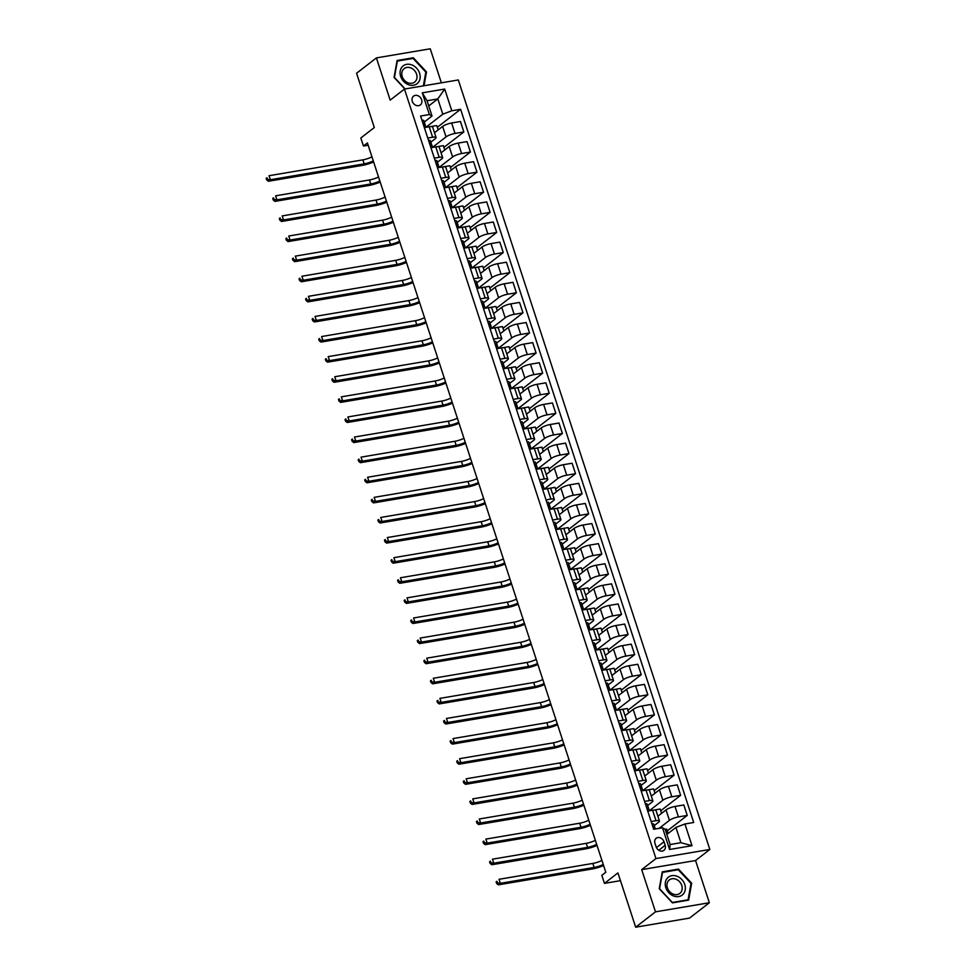 <?xml version="1.0" encoding="UTF-8"?>
<svg xmlns="http://www.w3.org/2000/svg" width="976" height="976" viewBox="0 0 976 976"><rect width="100%" height="100%" fill="white"/><g stroke="black" fill="none" stroke-linecap="round" stroke-linejoin="round"><path stroke-width="1.46" d="M412.299 101.309A5.563 4.551 52.2 0 0 420.375 104.92A5.563 4.551 52.2 0 0 421.62 99.735A5.563 4.551 52.2 0 0 413.556 96.124A5.563 4.551 52.2 0 0 412.299 101.309M441.372 82.826L430.245 48.8L376.394 57.901L356.569 73.261L374.308 127.539L360.827 137.982L363.45 146.022L368.159 145.229M709.833 849.462L458.317 79.959L404.454 89.06L655.97 858.575L709.833 849.462L695.559 860.527L641.696 869.628L655.494 911.84L709.357 902.739L695.559 860.527M709.357 902.739L689.532 918.099L635.681 927.2L617.93 872.922L604.461 883.365L620.468 880.657M655.494 911.84L635.681 927.2M604.461 883.365L601.826 875.326L605.791 872.251L367.415 142.947L363.45 146.022M665.156 845.314L663.997 841.776A5.392 4.404 52.2 0 0 656.189 838.274A5.392 4.404 52.2 0 0 654.969 843.301L656.128 846.839A5.392 4.404 52.2 0 0 663.948 850.34A5.392 4.404 52.2 0 0 665.156 845.314L658.776 850.255M684.92 823.976L692.008 845.692L669.597 849.486L662.497 827.77L665.144 829.246L670.146 844.521L680.919 842.703L675.917 827.428L684.92 823.976L693.716 822.487L460.599 109.275L437.321 127.307M428.732 105.945L437.809 98.918L427.037 100.748L432.026 116.022L429.379 114.546L420.571 116.034L653.688 829.258L662.497 827.77M429.379 114.546L422.279 92.842L444.702 89.048L451.803 110.764L460.599 109.275M641.696 869.628L655.97 858.575M376.394 57.901L390.18 100.125L404.454 89.06M432.026 116.022L424.255 122.049M427.769 138.055L432.624 137.226A6.954 1.61 -18.1 0 1 436.065 137.531A6.954 1.61 -18.1 0 1 435.272 138.702L430.831 142.142M434.332 158.149L439.188 157.331A6.954 1.61 -18.1 0 1 442.628 157.624A6.954 1.61 -18.1 0 1 441.835 158.807L437.394 162.248M440.908 178.254L445.764 177.437A6.954 1.61 -18.1 0 1 449.204 177.73A6.954 1.61 -18.1 0 1 448.411 178.913L443.97 182.353M447.484 198.36L452.327 197.542A6.954 1.61 -18.1 0 1 455.768 197.835A6.954 1.61 -18.1 0 1 454.987 199.006L450.534 202.447M454.047 218.453L458.903 217.636A6.954 1.61 -18.1 0 1 462.343 217.941A6.954 1.61 -18.1 0 1 461.55 219.112L457.11 222.552M460.623 238.559L465.467 237.741A6.954 1.61 -18.1 0 1 468.907 238.034A6.954 1.61 -18.1 0 1 468.126 239.218L463.673 242.658M467.187 258.664L472.042 257.847A6.954 1.61 -18.1 0 1 475.483 258.14A6.954 1.61 -18.1 0 1 474.69 259.311L470.249 262.764M473.763 278.77L478.606 277.94A6.954 1.61 -18.1 0 1 482.046 278.245A6.954 1.61 -18.1 0 1 481.266 279.417L476.825 282.857M480.326 298.863L485.182 298.046A6.954 1.61 -18.1 0 1 488.622 298.339A6.954 1.61 -18.1 0 1 487.829 299.522L483.388 302.963M486.902 318.969L491.758 318.152A6.954 1.61 -18.1 0 1 495.198 318.444A6.954 1.61 -18.1 0 1 494.405 319.628L489.964 323.068M493.466 339.075L498.321 338.257A6.954 1.61 -18.1 0 1 501.762 338.55A6.954 1.61 -18.1 0 1 500.969 339.721L496.528 343.162M500.041 359.168L504.897 358.351A6.954 1.61 -18.1 0 1 508.337 358.656A6.954 1.61 -18.1 0 1 507.544 359.827L503.104 363.267M506.617 379.274L511.461 378.456A6.954 1.61 -18.1 0 1 514.901 378.749A6.954 1.61 -18.1 0 1 514.12 379.932L509.667 383.373M513.181 399.379L518.036 398.562A6.954 1.61 -18.1 0 1 521.477 398.855A6.954 1.61 -18.1 0 1 520.684 400.026L516.243 403.478M519.757 419.485L524.6 418.655A6.954 1.61 -18.1 0 1 528.04 418.96A6.954 1.61 -18.1 0 1 527.26 420.131L522.807 423.572M526.32 439.578L531.176 438.761A6.954 1.61 -18.1 0 1 534.616 439.054A6.954 1.61 -18.1 0 1 533.823 440.237L529.382 443.677M532.896 459.684L537.739 458.866A6.954 1.61 -18.1 0 1 541.18 459.159A6.954 1.61 -18.1 0 1 540.399 460.343L535.958 463.783M539.46 479.789L544.315 478.972A6.954 1.61 -18.1 0 1 547.756 479.265A6.954 1.61 -18.1 0 1 546.963 480.436L542.522 483.876M546.035 499.883L550.891 499.065A6.954 1.61 -18.1 0 1 554.331 499.37A6.954 1.61 -18.1 0 1 553.538 500.542L549.098 503.982M552.599 519.988L557.455 519.171A6.954 1.61 -18.1 0 1 560.895 519.464A6.954 1.61 -18.1 0 1 560.102 520.647L555.661 524.088M559.175 540.094L564.03 539.277A6.954 1.61 -18.1 0 1 567.471 539.569A6.954 1.61 -18.1 0 1 566.678 540.741L562.237 544.193M565.751 560.2L570.594 559.37A6.954 1.61 -18.1 0 1 574.034 559.675A6.954 1.61 -18.1 0 1 573.254 560.846L568.801 564.287M572.314 580.293L577.17 579.476A6.954 1.61 -18.1 0 1 580.61 579.768A6.954 1.61 -18.1 0 1 579.817 580.952L575.376 584.392M578.89 600.399L583.733 599.581A6.954 1.61 -18.1 0 1 587.174 599.874A6.954 1.61 -18.1 0 1 586.393 601.057L581.952 604.498M585.454 620.504L590.309 619.687A6.954 1.61 -18.1 0 1 593.75 619.98A6.954 1.61 -18.1 0 1 592.957 621.151L588.516 624.591M592.029 640.598L596.885 639.78A6.954 1.61 -18.1 0 1 600.313 640.085A6.954 1.61 -18.1 0 1 599.532 641.256L595.092 644.697M598.593 660.703L603.449 659.886A6.954 1.61 -18.1 0 1 606.889 660.179A6.954 1.61 -18.1 0 1 606.096 661.362L601.655 664.802M605.169 680.809L610.024 679.991A6.954 1.61 -18.1 0 1 613.465 680.284A6.954 1.61 -18.1 0 1 612.672 681.455L608.231 684.908M611.732 700.914L616.588 700.085A6.954 1.61 -18.1 0 1 620.028 700.39A6.954 1.61 -18.1 0 1 619.235 701.561L614.795 705.001M618.308 721.008L623.164 720.19A6.954 1.61 -18.1 0 1 626.604 720.483A6.954 1.61 -18.1 0 1 625.811 721.667L621.37 725.107M624.884 741.113L629.727 740.296A6.954 1.61 -18.1 0 1 633.168 740.589A6.954 1.61 -18.1 0 1 632.387 741.772L627.934 745.213M631.448 761.219L636.303 760.402A6.954 1.61 -18.1 0 1 639.744 760.694A6.954 1.61 -18.1 0 1 638.951 761.866L634.51 765.306M638.023 781.312L642.867 780.495A6.954 1.61 -18.1 0 1 646.307 780.8A6.954 1.61 -18.1 0 1 645.526 781.971L641.086 785.412M644.587 801.418L649.443 800.601A6.954 1.61 -18.1 0 1 652.883 800.893A6.954 1.61 -18.1 0 1 652.09 802.077L647.649 805.517M651.163 821.524L656.018 820.706A6.954 1.61 -18.1 0 1 659.447 820.999A6.954 1.61 -18.1 0 1 658.666 822.17L654.225 825.623M666.852 834.456L675.917 827.428M659.129 828.343L669.438 820.352A6.954 1.61 -18.1 0 1 678.43 816.912L687.238 815.424L667.279 830.881M657.885 816.204L666.022 809.897A6.954 1.61 -18.1 0 1 675.014 806.457L683.822 804.968L687.238 815.424M649.357 810.714L662.863 800.247A6.954 1.61 -18.1 0 1 671.854 796.806L680.662 795.318L660.715 810.775M651.309 796.099L659.447 789.804A6.954 1.61 -18.1 0 1 668.438 786.363L677.246 784.863L680.662 795.318M642.781 790.609L656.299 780.153A6.954 1.61 -18.1 0 1 665.29 776.713L674.099 775.225L654.14 790.682M644.746 775.993L652.883 769.698A6.954 1.61 -18.1 0 1 661.874 766.258L670.683 764.769L674.099 775.225M636.218 770.515L649.723 760.048A6.954 1.61 -18.1 0 1 658.715 756.607L667.523 755.119L647.576 770.576M638.17 755.9L646.307 749.592A6.954 1.61 -18.1 0 1 655.299 746.152L664.107 744.664L667.523 755.119M629.642 750.41L643.16 739.942A6.954 1.61 -18.1 0 1 652.151 736.502L660.959 735.013L641 750.471M631.606 735.794L639.731 729.487A6.954 1.61 -18.1 0 1 648.735 726.046L657.543 724.558L660.959 735.013M623.078 730.304L636.584 719.849A6.954 1.61 -18.1 0 1 645.575 716.396L654.384 714.908L634.437 730.365M625.03 715.689L633.168 709.393A6.954 1.61 -18.1 0 1 642.159 705.953L650.968 704.465L654.384 714.908M616.503 710.211L630.008 699.743A6.954 1.61 -18.1 0 1 639.012 696.303L647.82 694.814L627.861 710.272M618.467 695.595L626.592 689.288A6.954 1.61 -18.1 0 1 635.596 685.847L644.404 684.359L647.82 694.814M609.939 690.105L623.444 679.638A6.954 1.61 -18.1 0 1 632.436 676.197L641.244 674.709L621.285 690.166M611.891 675.49L620.028 669.182A6.954 1.61 -18.1 0 1 629.02 665.742L637.828 664.253L641.244 674.709M603.363 670L616.869 659.532A6.954 1.61 -18.1 0 1 625.872 656.092L634.668 654.603L614.721 670.061M605.327 655.384L613.453 649.089A6.954 1.61 -18.1 0 1 622.456 645.648L631.252 644.148L634.668 654.603M596.8 649.894L610.305 639.439A6.954 1.61 -18.1 0 1 619.296 635.998L628.105 634.51L608.146 649.967M598.752 635.278L606.889 628.983A6.954 1.61 -18.1 0 1 615.88 625.543L624.689 624.054L628.105 634.51M590.224 629.801L603.729 619.333A6.954 1.61 -18.1 0 1 612.721 615.893L621.529 614.404L601.582 629.862M592.176 615.185L600.313 608.878A6.954 1.61 -18.1 0 1 609.305 605.437L618.113 603.949L621.529 614.404M583.648 609.695L597.166 599.227A6.954 1.61 -18.1 0 1 606.157 595.787L614.965 594.299L595.006 609.756M585.612 595.079L593.75 588.772A6.954 1.61 -18.1 0 1 602.741 585.332L611.549 583.843L614.965 594.299M577.084 589.589L590.59 579.134A6.954 1.61 -18.1 0 1 599.581 575.681L608.39 574.193L588.443 589.65M579.036 574.974L587.174 568.679A6.954 1.61 -18.1 0 1 596.165 565.238L604.974 563.75L608.39 574.193M570.509 569.496L584.026 559.028A6.954 1.61 -18.1 0 1 593.018 555.588L601.826 554.1L581.867 569.557M572.473 554.88L580.598 548.573A6.954 1.61 -18.1 0 1 589.602 545.133L598.41 543.644L601.826 554.1M563.945 549.39L577.45 538.923A6.954 1.61 -18.1 0 1 586.442 535.482L595.25 533.994L575.303 549.451M565.897 534.775L574.034 528.467A6.954 1.61 -18.1 0 1 583.026 525.027L591.834 523.539L595.25 533.994M557.369 529.285L570.875 518.817A6.954 1.61 -18.1 0 1 579.878 515.377L588.687 513.888L568.727 529.346M559.333 514.669L567.459 508.374A6.954 1.61 -18.1 0 1 576.462 504.934L585.271 503.433L588.687 513.888M550.806 509.179L564.311 498.724A6.954 1.61 -18.1 0 1 573.302 495.283L582.111 493.795L562.152 509.252M552.758 494.564L560.895 488.268A6.954 1.61 -18.1 0 1 569.886 484.828L578.695 483.34L582.111 493.795M544.23 489.086L557.735 478.618A6.954 1.61 -18.1 0 1 566.739 475.178L575.535 473.689L555.588 489.147M546.194 474.47L554.319 468.163A6.954 1.61 -18.1 0 1 563.323 464.722L572.119 463.234L575.535 473.689M537.666 468.98L551.172 458.513A6.954 1.61 -18.1 0 1 560.163 455.072L568.971 453.584L549.012 469.041M539.618 454.365L547.756 448.057A6.954 1.61 -18.1 0 1 556.747 444.617L565.555 443.128L568.971 453.584M531.09 448.875L544.596 438.419A6.954 1.61 -18.1 0 1 553.587 434.967L562.396 433.478L542.449 448.936M533.042 434.259L541.18 427.964A6.954 1.61 -18.1 0 1 550.171 424.523L558.98 423.035L562.396 433.478M524.515 428.781L538.032 418.314A6.954 1.61 -18.1 0 1 547.024 414.873L555.832 413.385L535.873 428.842M526.479 414.166L534.616 407.858A6.954 1.61 -18.1 0 1 543.608 404.418L552.416 402.929L555.832 413.385M517.951 408.676L531.456 398.208A6.954 1.61 -18.1 0 1 540.448 394.768L549.256 393.279L529.309 408.737M519.903 394.06L528.04 387.753A6.954 1.61 -18.1 0 1 537.032 384.312L545.84 382.824L549.256 393.279M511.375 388.57L524.893 378.102A6.954 1.61 -18.1 0 1 533.884 374.662L542.693 373.174L522.733 388.631M513.339 373.954L521.465 367.659A6.954 1.61 -18.1 0 1 530.468 364.219L539.277 362.718L542.693 373.174M504.812 368.464L518.317 358.009A6.954 1.61 -18.1 0 1 527.308 354.569L536.117 353.08L516.17 368.538M506.764 353.849L514.901 347.554A6.954 1.61 -18.1 0 1 523.892 344.113L532.701 342.625L536.117 353.08M498.236 348.371L511.741 337.903A6.954 1.61 -18.1 0 1 520.745 334.463L529.553 332.975L509.594 348.432M500.2 333.755L508.325 327.448A6.954 1.61 -18.1 0 1 517.329 324.008L526.137 322.519L529.553 332.975M491.672 328.265L505.178 317.798A6.954 1.61 -18.1 0 1 514.169 314.357L522.977 312.869L503.018 328.326M493.624 313.65L501.762 307.342A6.954 1.61 -18.1 0 1 510.753 303.902L519.561 302.414L522.977 312.869M485.096 308.16L498.602 297.704A6.954 1.61 -18.1 0 1 507.605 294.252L516.402 292.763L496.455 308.221M487.061 293.544L495.186 287.249A6.954 1.61 -18.1 0 1 504.189 283.809L512.986 282.32L516.402 292.763M478.533 288.066L492.038 277.599A6.954 1.61 -18.1 0 1 501.03 274.158L509.838 272.67L489.879 288.127M480.485 273.451L488.622 267.143A6.954 1.61 -18.1 0 1 497.614 263.703L506.422 262.215L509.838 272.67M471.957 267.961L485.462 257.493A6.954 1.61 -18.1 0 1 494.454 254.053L503.262 252.564L483.315 268.022M473.909 253.345L482.046 247.038A6.954 1.61 -18.1 0 1 491.038 243.597L499.846 242.109L503.262 252.564M465.381 247.855L478.899 237.388A6.954 1.61 -18.1 0 1 487.89 233.947L496.699 232.459L476.739 247.916M467.345 233.24L475.483 226.944A6.954 1.61 -18.1 0 1 484.474 223.504L493.283 222.003L496.699 232.459M458.818 227.75L472.323 217.294A6.954 1.61 -18.1 0 1 481.314 213.854L490.123 212.365L470.176 227.823M460.77 213.134L468.907 206.839A6.954 1.61 -18.1 0 1 477.898 203.398L486.707 201.91L490.123 212.365M452.242 207.656L465.759 197.189A6.954 1.61 -18.1 0 1 474.751 193.748L483.559 192.26L463.6 207.717M454.206 193.041L462.331 186.733A6.954 1.61 -18.1 0 1 471.335 183.293L480.143 181.804L483.559 192.26M445.678 187.551L459.184 177.083A6.954 1.61 -18.1 0 1 468.175 173.643L476.983 172.154L457.036 187.612M447.63 172.935L455.768 166.628A6.954 1.61 -18.1 0 1 464.759 163.187L473.567 161.699L476.983 172.154M439.102 167.445L452.608 156.99A6.954 1.61 -18.1 0 1 461.611 153.537L470.42 152.049L450.461 167.506M441.067 152.829L449.192 146.534A6.954 1.61 -18.1 0 1 458.195 143.094L467.004 141.605L470.42 152.049M432.539 147.352L446.044 136.884A6.954 1.61 -18.1 0 1 455.036 133.444L463.844 131.955L443.885 147.413M434.491 132.736L442.628 126.429A6.954 1.61 -18.1 0 1 451.62 122.988L460.428 121.5L463.844 131.955M425.963 127.246L442.799 114.204L437.809 98.918L444.702 89.048M668.121 833.455L666.706 829.124L665.193 829.38M647.747 811.068L652.59 810.251A6.954 1.61 -18.1 0 1 656.031 810.544L659.447 820.999M661.557 813.362L660.142 809.019L653.786 810.092M654.981 793.256L653.566 788.913L647.222 789.987M641.171 790.963L646.027 790.145A6.954 1.61 -18.1 0 1 649.467 790.438L652.883 800.893M648.418 773.151L647.003 768.82L640.646 769.893M634.607 770.869L639.451 770.04A6.954 1.61 -18.1 0 1 642.891 770.345L646.307 780.8M641.842 753.057L640.427 748.714L634.083 749.788M628.032 750.764L632.887 749.946A6.954 1.61 -18.1 0 1 636.328 750.239L639.744 760.694M635.278 732.952L633.851 728.608L627.507 729.682M621.468 730.658L626.311 729.841A6.954 1.61 -18.1 0 1 629.752 730.133L633.168 740.589M628.703 712.846L627.287 708.515L620.943 709.589M614.892 710.565L619.748 709.735A6.954 1.61 -18.1 0 1 623.188 710.04L626.604 720.483M622.139 692.74L620.712 688.409L614.368 689.483M608.316 690.459L613.172 689.642A6.954 1.61 -18.1 0 1 616.612 689.934L620.028 700.39M615.563 672.647L614.148 668.304L607.792 669.377M601.753 670.353L606.608 669.536A6.954 1.61 -18.1 0 1 610.049 669.829L613.465 680.284M608.987 652.541L607.572 648.198L601.228 649.272M595.177 650.248L600.033 649.43A6.954 1.61 -18.1 0 1 603.473 649.723L606.889 660.179M602.424 632.436L601.009 628.105L594.652 629.178M588.613 630.154L593.457 629.325A6.954 1.61 -18.1 0 1 596.897 629.63L600.313 640.085M595.848 612.342L594.433 607.999L588.089 609.073M582.038 610.049L586.893 609.231A6.954 1.61 -18.1 0 1 590.334 609.524L593.75 619.98M589.284 592.237L587.869 587.894L581.513 588.967M575.474 589.943L580.317 589.126A6.954 1.61 -18.1 0 1 583.758 589.419L587.174 599.874M582.709 572.131L581.293 567.8L574.949 568.874M568.898 569.85L573.754 569.02A6.954 1.61 -18.1 0 1 577.194 569.325L580.61 579.768M576.145 552.026L574.718 547.695L568.374 548.768M562.335 549.744L567.178 548.927A6.954 1.61 -18.1 0 1 570.618 549.22L574.034 559.675M569.569 531.932L568.154 527.589L561.81 528.663M555.759 529.639L560.614 528.821A6.954 1.61 -18.1 0 1 564.055 529.114L567.471 539.569M563.006 511.827L561.578 507.483L555.234 508.557M549.183 509.533L554.039 508.716A6.954 1.61 -18.1 0 1 557.479 509.008L560.895 519.464M556.43 491.721L555.015 487.39L548.658 488.464M542.619 489.44L547.475 488.61A6.954 1.61 -18.1 0 1 550.915 488.915L554.331 499.37M549.854 471.628L548.439 467.284L542.095 468.358M536.044 469.334L540.899 468.517A6.954 1.61 -18.1 0 1 544.34 468.809L547.756 479.265M543.29 451.522L541.875 447.179L535.519 448.252M529.48 449.228L534.323 448.411A6.954 1.61 -18.1 0 1 537.764 448.704L541.18 459.159M536.715 431.416L535.299 427.085L528.955 428.159M522.904 429.135L527.76 428.305A6.954 1.61 -18.1 0 1 531.2 428.61L534.616 439.054M530.151 411.311L528.736 406.98L522.38 408.053M516.341 409.029L521.184 408.212A6.954 1.61 -18.1 0 1 524.624 408.505L528.04 418.96M523.575 391.217L522.16 386.874L515.816 387.948M509.765 388.924L514.62 388.106A6.954 1.61 -18.1 0 1 518.061 388.399L521.477 398.855M517.012 371.112L515.584 366.769L509.24 367.842M503.201 368.818L508.045 368.001A6.954 1.61 -18.1 0 1 511.485 368.294L514.901 378.749M510.436 351.006L509.021 346.675L502.677 347.749M496.625 348.725L501.481 347.895A6.954 1.61 -18.1 0 1 504.921 348.2L508.337 358.656M503.872 330.913L502.445 326.57L496.101 327.643M490.05 328.619L494.905 327.802A6.954 1.61 -18.1 0 1 498.346 328.095L501.762 338.55M497.296 310.807L495.881 306.464L489.525 307.538M483.486 308.514L488.342 307.696A6.954 1.61 -18.1 0 1 491.782 307.989L495.198 318.444M490.721 290.702L489.305 286.371L482.961 287.444M476.91 288.42L481.766 287.591A6.954 1.61 -18.1 0 1 485.206 287.896L488.622 298.339M484.157 270.596L482.742 266.265L476.386 267.339M470.347 268.315L475.19 267.497A6.954 1.61 -18.1 0 1 478.63 267.79L482.046 278.245M477.581 250.503L476.166 246.159L469.822 247.233M463.771 248.209L468.626 247.392A6.954 1.61 -18.1 0 1 472.067 247.684L475.483 258.14M471.018 230.397L469.602 226.054L463.246 227.127M457.207 228.103L462.051 227.286A6.954 1.61 -18.1 0 1 465.491 227.579L468.907 238.034M464.442 210.291L463.027 205.96L456.683 207.034M450.631 208.01L455.487 207.18A6.954 1.61 -18.1 0 1 458.927 207.485L462.343 217.941M457.878 190.198L456.451 185.855L450.107 186.928M444.068 187.904L448.911 187.087A6.954 1.61 -18.1 0 1 452.352 187.38L455.768 197.835M451.302 170.092L449.887 165.749L443.543 166.823M437.492 167.799L442.348 166.981A6.954 1.61 -18.1 0 1 445.788 167.274L449.204 177.73M444.739 149.987L443.311 145.656L436.967 146.729M430.916 147.705L435.772 146.876A6.954 1.61 -18.1 0 1 439.212 147.181L442.628 157.624M451.803 110.764L442.799 114.204M438.163 129.881L436.748 125.55L430.392 126.624M424.353 127.6L429.208 126.782A6.954 1.61 -18.1 0 1 432.649 127.075L436.065 137.531M670.146 844.521L669.597 849.486M680.919 842.703L692.008 845.692M422.279 92.842L427.037 100.748M691.679 883.243L678.503 869.091L662.277 871.836L659.239 888.721L672.427 902.873L688.641 900.128L691.679 883.243L690.959 883.805M424.011 85.754L426.5 71.919L413.324 57.767L397.098 60.512L394.06 77.409L404.869 88.999M677.503 869.872L678.503 869.091M412.323 58.548L413.324 57.767M425.78 72.48L426.5 71.919M651.919 823.842A4.612 1.061 -18.1 0 1 653.676 824.11L654.347 825.952A13.298 3.074 -18.1 0 1 654.347 825.977A13.298 3.074 -18.1 0 1 654.359 825.989L654.676 827.16A4.612 1.061 161.9 0 0 653.469 826.855L653.469 826.855M653.456 828.526L654.103 828.783A4.612 1.061 -18.1 0 1 655.25 829.002M603.241 864.455A8.699 2.013 -18.1 0 1 594.152 867.444L500.334 883.317L498.346 884.842L592.164 868.982A13.042 3.013 161.9 0 0 603.595 865.529M601.924 860.442A8.699 2.013 -18.1 0 1 592.835 863.431L499.017 879.291L500.334 883.317L497.443 882.89L496.918 881.279L496.125 881.889L496.65 883.5L497.443 882.89M496.125 881.889L496.918 881.279M496.65 883.5L498.346 884.842M645.343 803.736A4.612 1.061 -18.1 0 1 647.112 804.004L647.771 805.859A13.298 3.074 -18.1 0 1 647.771 805.871A13.298 3.074 -18.1 0 1 647.783 805.895L648.772 808.909A13.298 3.074 161.9 0 0 648.772 808.909L648.113 807.054A4.612 1.061 161.9 0 0 646.893 806.749L646.893 806.749M648.808 809.189A13.298 3.074 161.9 0 0 648.772 808.921L647.771 805.871M646.881 808.433L647.527 808.677A4.612 1.061 -18.1 0 1 648.735 808.982L649.382 810.788M596.678 844.35A8.699 2.013 -18.1 0 1 587.576 847.351L493.758 863.211L491.782 864.748L585.6 848.888A13.042 3.013 161.9 0 0 597.019 845.423M595.36 840.336A8.699 2.013 -18.1 0 1 586.259 843.325L492.441 859.185L493.758 863.211L490.879 862.784L490.355 861.174L489.562 861.784L490.086 863.394L490.879 862.784M489.562 861.784L490.355 861.174M490.086 863.394L491.782 864.748M638.78 783.63A4.612 1.061 -18.1 0 1 640.537 783.899L641.195 785.753A13.298 3.074 -18.1 0 1 641.208 785.765A13.298 3.074 -18.1 0 1 641.208 785.79M642.245 789.096A13.298 3.074 161.9 0 0 642.208 788.828A13.298 3.074 161.9 0 0 642.196 788.803L641.537 786.961A4.612 1.061 161.9 0 0 640.329 786.644L639.878 786.985M640.305 788.327L640.951 788.571A4.612 1.061 -18.1 0 1 642.171 788.889L642.818 790.694M590.102 824.256A8.699 2.013 -18.1 0 1 581.013 827.245L487.183 843.105L485.206 844.643L579.024 828.783A13.042 3.013 161.9 0 0 590.456 825.33M588.784 820.23A8.699 2.013 -18.1 0 1 579.695 823.219L485.877 839.092L487.183 843.105L484.303 842.678L483.779 841.068L482.986 841.69L483.51 843.301L484.303 842.678M482.986 841.69L483.779 841.068M483.51 843.301L485.206 844.643M632.204 763.537A4.612 1.061 -18.1 0 1 633.973 763.793L634.632 765.648A13.298 3.074 -18.1 0 1 634.632 765.672A13.298 3.074 -18.1 0 1 634.644 765.684L635.632 768.71A13.298 3.074 161.9 0 0 635.632 768.71L634.961 766.855A4.612 1.061 161.9 0 0 633.753 766.538L633.753 766.538M635.669 768.99A13.298 3.074 161.9 0 0 635.632 768.722L634.632 765.672M633.741 768.222L634.388 768.478A4.612 1.061 -18.1 0 1 635.596 768.783L636.242 770.589M583.526 804.151A8.699 2.013 -18.1 0 1 574.437 807.14L480.619 823L478.63 824.537L572.461 808.677A13.042 3.013 161.9 0 0 583.88 805.224M582.221 800.125A8.699 2.013 -18.1 0 1 573.119 803.126L479.301 818.986L480.619 823L477.74 822.573L477.215 820.975L476.422 821.585L476.947 823.195L477.74 822.573M476.422 821.585L477.215 820.975M476.947 823.195L478.63 824.537M625.64 743.431A4.612 1.061 -18.1 0 1 627.397 743.7L628.056 745.542A13.298 3.074 -18.1 0 1 628.068 745.566A13.298 3.074 -18.1 0 1 628.068 745.579M629.105 748.885A13.298 3.074 161.9 0 0 629.069 748.616A13.298 3.074 161.9 0 0 629.056 748.604L628.398 746.75A4.612 1.061 161.9 0 0 627.19 746.445L627.19 746.445M627.165 748.116L627.812 748.372A4.612 1.061 -18.1 0 1 629.032 748.677L629.679 750.483M576.962 784.045A8.699 2.013 -18.1 0 1 567.861 787.046L474.043 802.906L472.067 804.444L565.885 788.571A13.042 3.013 161.9 0 0 577.316 785.119M575.645 780.031A8.699 2.013 -18.1 0 1 566.556 783.02L472.738 798.88L474.043 802.906L471.164 802.479L470.639 800.869L469.846 801.479L470.371 803.089L471.164 802.479M469.846 801.479L470.639 800.869M470.371 803.089L472.067 804.444M667.621 877.851A11.309 9.235 52.2 0 0 668.816 892.723A11.309 9.235 52.2 0 0 682.993 894.358A11.309 9.235 52.2 0 0 681.797 879.498A11.309 9.235 52.2 0 0 667.621 877.851M668.755 880.413A8.552 6.991 52.2 0 0 669.353 891.32A8.552 6.991 52.2 0 0 679.821 893.43A8.552 6.991 52.2 0 0 680.406 892.918A8.552 6.991 52.2 0 0 679.808 882.011A8.552 6.991 52.2 0 0 669.341 879.901A8.552 6.991 52.2 0 0 668.755 880.413M691.02 883.451L688.08 899.811L672.366 902.471L659.593 888.758L662.533 872.398L678.247 869.738L691.02 883.451M687.397 900.336L688.08 899.811M419.582 73.188A11.309 9.235 52.2 0 0 406.711 64.331A11.309 9.235 52.2 0 0 400.66 76.384A11.309 9.235 52.2 0 0 413.543 85.241A11.309 9.235 52.2 0 0 419.582 73.188M416.569 74.127A8.552 6.991 52.2 0 0 404.162 68.576A8.552 6.991 52.2 0 0 402.234 76.555A8.552 6.991 52.2 0 0 414.641 82.106A8.552 6.991 52.2 0 0 416.569 74.127M405.138 88.95L394.414 77.446L397.354 61.073L413.068 58.414L425.841 72.126L423.364 85.864M619.065 723.326A4.612 1.061 -18.1 0 1 620.821 723.594L621.492 725.449A13.298 3.074 -18.1 0 1 621.492 725.461A13.298 3.074 -18.1 0 1 621.505 725.485M622.529 728.779A13.298 3.074 161.9 0 0 622.493 728.523A13.298 3.074 161.9 0 0 622.493 728.499L621.822 726.644A4.612 1.061 161.9 0 0 620.614 726.339L620.614 726.339M620.602 728.023L621.248 728.267A4.612 1.061 -18.1 0 1 622.456 728.584L623.103 730.39M570.387 763.952A8.699 2.013 -18.1 0 1 561.298 766.941L467.48 782.801L465.491 784.338L559.309 768.478A13.042 3.013 161.9 0 0 570.74 765.025M569.081 759.926A8.699 2.013 -18.1 0 1 559.98 762.915L466.162 778.775L467.48 782.801L464.6 782.374L464.076 780.763L463.283 781.386L463.807 782.984L464.6 782.374M463.283 781.386L464.076 780.763M463.807 782.984L465.491 784.338M612.501 703.232A4.612 1.061 -18.1 0 1 614.258 703.489L614.917 705.343A13.298 3.074 -18.1 0 1 614.929 705.355A13.298 3.074 -18.1 0 1 614.929 705.38M615.954 708.686A13.298 3.074 161.9 0 0 615.929 708.417A13.298 3.074 161.9 0 0 615.917 708.393L615.258 706.551A4.612 1.061 161.9 0 0 614.05 706.234L614.05 706.234M614.026 707.917L614.673 708.161A4.612 1.061 -18.1 0 1 615.88 708.478L616.527 710.284M563.823 743.846A8.699 2.013 -18.1 0 1 554.722 746.835L460.904 762.695L458.927 764.232L552.745 748.372A13.042 3.013 161.9 0 0 564.177 744.92M562.505 739.82A8.699 2.013 -18.1 0 1 553.416 742.821L459.598 758.681L460.904 762.695L458.025 762.268L457.5 760.67L456.707 761.28L457.232 762.89L458.025 762.268M456.707 761.28L457.5 760.67M457.232 762.89L458.927 764.232M605.925 683.127A4.612 1.061 -18.1 0 1 607.682 683.395L608.353 685.237A13.298 3.074 -18.1 0 1 608.353 685.262A13.298 3.074 -18.1 0 1 608.365 685.274L609.353 688.312A13.298 3.074 161.9 0 0 609.341 688.3L608.682 686.445A4.612 1.061 161.9 0 0 607.475 686.14L607.475 686.14M609.39 688.58A13.298 3.074 161.9 0 0 609.353 688.312L608.353 685.237M607.462 687.812L608.109 688.068A4.612 1.061 -18.1 0 1 609.317 688.373L609.963 690.178M557.247 723.741A8.699 2.013 -18.1 0 1 548.158 726.73L454.34 742.602L452.352 744.127L546.17 728.267A13.042 3.013 161.9 0 0 557.601 724.814M555.942 719.727A8.699 2.013 -18.1 0 1 546.841 722.716L453.023 738.576L454.34 742.602L451.461 742.175L450.924 740.564L450.131 741.174L450.668 742.785L451.461 742.175M450.131 741.174L450.924 740.564M450.668 742.785L452.352 744.127M599.349 663.021A4.612 1.061 -18.1 0 1 601.118 663.29L601.777 665.132A13.298 3.074 -18.1 0 1 601.789 665.156A13.298 3.074 -18.1 0 1 601.789 665.181M602.814 668.475A13.298 3.074 161.9 0 0 602.778 668.206A13.298 3.074 161.9 0 0 602.778 668.194L602.119 666.34A4.612 1.061 161.9 0 0 600.899 666.035L600.899 666.035M600.887 667.718L601.533 667.962A4.612 1.061 -18.1 0 1 602.741 668.267L603.388 670.073M550.684 703.635A8.699 2.013 -18.1 0 1 541.582 706.636L447.764 722.496L445.788 724.033L539.606 708.173A13.042 3.013 161.9 0 0 551.037 704.709M549.366 699.621A8.699 2.013 -18.1 0 1 540.277 702.61L446.447 718.47L447.764 722.496L444.885 722.069L444.361 720.459L443.568 721.069L444.092 722.679L444.885 722.069M443.568 721.069L444.361 720.459M444.092 722.679L445.788 724.033M592.786 642.916A4.612 1.061 -18.1 0 1 594.543 643.184L595.214 645.038A13.298 3.074 -18.1 0 1 595.214 645.051A13.298 3.074 -18.1 0 1 595.226 645.075L596.214 648.113A13.298 3.074 161.9 0 0 596.202 648.088L595.543 646.246A4.612 1.061 161.9 0 0 594.335 645.929L594.335 645.929M594.323 647.613L594.97 647.857A4.612 1.061 -18.1 0 1 596.177 648.174L596.824 649.979M544.108 683.542A8.699 2.013 -18.1 0 1 535.019 686.531L441.201 702.391L439.212 703.928L533.03 688.068A13.042 3.013 161.9 0 0 544.462 684.615M542.79 679.516A8.699 2.013 -18.1 0 1 533.701 682.505L439.883 698.377L441.201 702.391L438.309 701.964L437.785 700.353L436.992 700.975L437.516 702.586L438.309 701.964M436.992 700.975L437.785 700.353M437.516 702.586L439.212 703.928M586.21 622.822A4.612 1.061 -18.1 0 1 587.979 623.078L588.638 624.933A13.298 3.074 -18.1 0 1 588.638 624.957A13.298 3.074 -18.1 0 1 588.65 624.969L589.638 627.995A13.298 3.074 161.9 0 0 589.638 627.995L588.979 626.141A4.612 1.061 161.9 0 0 587.759 625.823L587.759 625.823M589.675 628.276A13.298 3.074 161.9 0 0 589.638 628.007L588.638 624.957M587.747 627.507L588.394 627.763A4.612 1.061 -18.1 0 1 589.602 628.068L590.248 629.874M537.544 663.436A8.699 2.013 -18.1 0 1 528.443 666.425L434.625 682.285L432.649 683.822L526.467 667.962A13.042 3.013 161.9 0 0 537.886 664.51M536.227 659.41A8.699 2.013 -18.1 0 1 527.125 662.411L433.307 678.271L434.625 682.285L431.746 681.858L431.221 680.26L430.428 680.87L430.953 682.48L431.746 681.858M430.428 680.87L431.221 680.26M430.953 682.48L432.649 683.822M579.646 602.717A4.612 1.061 -18.1 0 1 581.403 602.985L582.062 604.827A13.298 3.074 -18.1 0 1 582.074 604.852A13.298 3.074 -18.1 0 1 582.074 604.864L583.075 607.902A13.298 3.074 161.9 0 0 583.062 607.889L582.404 606.035A4.612 1.061 161.9 0 0 581.196 605.73L581.196 605.73M581.171 607.401L581.818 607.658A4.612 1.061 -18.1 0 1 583.038 607.963L583.685 609.768M530.968 643.33A8.699 2.013 -18.1 0 1 521.879 646.332L428.049 662.192L426.073 663.729L519.891 647.857A13.042 3.013 161.9 0 0 531.322 644.404M529.651 639.317A8.699 2.013 -18.1 0 1 520.562 642.306L426.744 658.166L428.049 662.192L425.17 661.765L424.645 660.154L423.852 660.764L424.377 662.375L425.17 661.765M423.852 660.764L424.645 660.154M424.377 662.375L426.073 663.729M573.071 582.611A4.612 1.061 -18.1 0 1 574.84 582.879L575.498 584.734A13.298 3.074 -18.1 0 1 575.498 584.746A13.298 3.074 -18.1 0 1 575.511 584.77M576.535 588.064A13.298 3.074 161.9 0 0 576.499 587.808A13.298 3.074 161.9 0 0 576.499 587.784L575.828 585.929A4.612 1.061 161.9 0 0 574.62 585.624L574.62 585.624M574.608 587.308L575.254 587.552A4.612 1.061 -18.1 0 1 576.462 587.869L577.109 589.675M524.393 623.237A8.699 2.013 -18.1 0 1 515.304 626.226L421.486 642.086L419.497 643.623L513.327 627.763A13.042 3.013 161.9 0 0 524.746 624.311M523.087 619.211A8.699 2.013 -18.1 0 1 513.986 622.2L420.168 638.06L421.486 642.086L418.606 641.659L418.082 640.049L417.289 640.671L417.813 642.269L418.606 641.659M417.289 640.671L418.082 640.049M417.813 642.269L419.497 643.623M566.507 562.518A4.612 1.061 -18.1 0 1 568.264 562.774L568.923 564.628A13.298 3.074 -18.1 0 1 568.935 564.64A13.298 3.074 -18.1 0 1 568.935 564.665M569.972 567.971A13.298 3.074 161.9 0 0 569.935 567.703A13.298 3.074 161.9 0 0 569.923 567.678L569.264 565.836A4.612 1.061 161.9 0 0 568.056 565.519L567.593 565.86M568.032 567.202L568.679 567.446A4.612 1.061 -18.1 0 1 569.899 567.764L570.545 569.569M517.829 603.131A8.699 2.013 -18.1 0 1 508.728 606.12L414.91 621.98L412.933 623.518L506.751 607.658A13.042 3.013 161.9 0 0 518.183 604.205M516.511 599.105A8.699 2.013 -18.1 0 1 507.422 602.107L413.604 617.967L414.91 621.98L412.031 621.553L411.506 619.955L410.713 620.565L411.238 622.176L412.031 621.553M410.713 620.565L411.506 619.955M411.238 622.176L412.933 623.518M559.931 542.412A4.612 1.061 -18.1 0 1 561.688 542.68L562.359 544.523A13.298 3.074 -18.1 0 1 562.359 544.547A13.298 3.074 -18.1 0 1 562.371 544.559L563.359 547.585A13.298 3.074 161.9 0 0 563.359 547.585L562.688 545.73A4.612 1.061 161.9 0 0 561.481 545.425L561.481 545.425M563.396 547.865A13.298 3.074 161.9 0 0 563.359 547.597L562.359 544.547M563.323 547.658L563.969 549.464L563.323 547.658A4.612 1.061 -18.1 0 0 562.115 547.353L561.468 547.097M511.253 583.026A8.699 2.013 -18.1 0 1 502.164 586.015L408.346 601.887L406.358 603.412L500.176 587.552A13.042 3.013 161.9 0 0 511.607 584.099M509.948 579.012A8.699 2.013 -18.1 0 1 500.847 582.001L407.029 597.861L408.346 601.887L405.467 601.46L404.942 599.85L404.149 600.46L404.674 602.07L405.467 601.46M404.149 600.46L404.942 599.85M404.674 602.07L406.358 603.412M553.368 522.306A4.612 1.061 -18.1 0 1 555.124 522.575L555.783 524.417A13.298 3.074 -18.1 0 1 555.795 524.441A13.298 3.074 -18.1 0 1 555.795 524.466M556.82 527.76A13.298 3.074 161.9 0 0 556.796 527.491A13.298 3.074 161.9 0 0 556.784 527.479L556.125 525.625A4.612 1.061 161.9 0 0 554.917 525.32L554.453 525.661M554.893 527.003L555.539 527.247A4.612 1.061 -18.1 0 1 556.747 527.552L557.394 529.358M504.69 562.92A8.699 2.013 -18.1 0 1 495.588 565.921L401.77 581.781L399.794 583.319L493.612 567.459A13.042 3.013 161.9 0 0 505.043 563.994M503.372 558.906A8.699 2.013 -18.1 0 1 494.283 561.895L400.465 577.755L401.77 581.781L398.891 581.354L398.367 579.744L397.574 580.354L398.098 581.964L398.891 581.354M397.574 580.354L398.367 579.744M398.098 581.964L399.794 583.319M546.792 502.201A4.612 1.061 -18.1 0 1 548.549 502.469L549.22 504.324A13.298 3.074 -18.1 0 1 549.22 504.336A13.298 3.074 -18.1 0 1 549.232 504.36L550.208 507.374A13.298 3.074 161.9 0 0 550.208 507.374L549.549 505.531A4.612 1.061 161.9 0 0 548.341 505.214L548.341 505.214M550.257 507.666A13.298 3.074 161.9 0 0 550.22 507.398L549.22 504.336M548.329 506.898L548.976 507.142A4.612 1.061 -18.1 0 1 550.183 507.459L550.83 509.265M498.114 542.827A8.699 2.013 -18.1 0 1 489.025 545.816L395.207 561.676L393.218 563.213L487.036 547.353A13.042 3.013 161.9 0 0 498.468 543.9M496.808 538.801A8.699 2.013 -18.1 0 1 487.707 541.79L393.889 557.662L395.207 561.676L392.328 561.249L391.791 559.638L390.998 560.261L391.535 561.871L392.328 561.249M390.998 560.261L391.791 559.638M391.535 561.871L393.218 563.213M540.216 482.107A4.612 1.061 -18.1 0 1 541.985 482.364L542.644 484.218A13.298 3.074 -18.1 0 1 542.656 484.242A13.298 3.074 -18.1 0 1 542.656 484.255M543.681 487.561A13.298 3.074 161.9 0 0 543.644 487.292A13.298 3.074 161.9 0 0 543.644 487.28L542.985 485.426A4.612 1.061 161.9 0 0 541.765 485.109L541.765 485.109M541.753 486.792L542.4 487.048A4.612 1.061 -18.1 0 1 543.608 487.353L544.254 489.159M491.55 522.721A8.699 2.013 -18.1 0 1 482.449 525.71L388.631 541.57L386.655 543.107L480.473 527.247A13.042 3.013 161.9 0 0 491.892 523.795M490.233 518.695A8.699 2.013 -18.1 0 1 481.144 521.696L387.313 537.556L388.631 541.57L385.752 541.143L385.227 539.545L384.434 540.155L384.959 541.765L385.752 541.143M384.434 540.155L385.227 539.545M384.959 541.765L386.655 543.107M533.652 462.002A4.612 1.061 -18.1 0 1 535.409 462.27L536.08 464.112A13.298 3.074 -18.1 0 1 536.08 464.137A13.298 3.074 -18.1 0 1 536.092 464.149L537.081 467.187A13.298 3.074 161.9 0 0 537.068 467.175L536.41 465.32A4.612 1.061 161.9 0 0 535.202 465.015L535.202 465.015M535.19 466.687L535.836 466.943A4.612 1.061 -18.1 0 1 537.044 467.248L537.691 469.053M484.974 502.616A8.699 2.013 -18.1 0 1 475.885 505.617L382.067 521.477L380.079 523.014L473.897 507.142A13.042 3.013 161.9 0 0 485.328 503.689M483.657 498.602A8.699 2.013 -18.1 0 1 474.568 501.591L380.75 517.451L382.067 521.477L379.176 521.05L378.651 519.439L377.858 520.049L378.383 521.66L379.176 521.05M377.858 520.049L378.651 519.439M378.383 521.66L380.079 523.014M527.077 441.896A4.612 1.061 -18.1 0 1 528.846 442.165L529.504 444.019A13.298 3.074 -18.1 0 1 529.504 444.031A13.298 3.074 -18.1 0 1 529.517 444.056M530.541 447.35A13.298 3.074 161.9 0 0 530.505 447.093A13.298 3.074 161.9 0 0 530.505 447.069L529.846 445.215A4.612 1.061 161.9 0 0 528.626 444.91L528.626 444.91M528.614 446.593L529.26 446.837A4.612 1.061 -18.1 0 1 530.468 447.154L531.115 448.96M478.411 482.522A8.699 2.013 -18.1 0 1 469.31 485.511L375.492 501.371L373.515 502.908L467.333 487.048A13.042 3.013 161.9 0 0 478.752 483.596M477.093 478.496A8.699 2.013 -18.1 0 1 467.992 481.485L374.174 497.345L375.492 501.371L372.612 500.944L372.088 499.334L371.295 499.956L371.819 501.554L372.612 500.944M371.295 499.956L372.088 499.334M371.819 501.554L373.515 502.908M520.513 421.803A4.612 1.061 -18.1 0 1 522.27 422.059L522.929 423.913A13.298 3.074 -18.1 0 1 522.941 423.926A13.298 3.074 -18.1 0 1 522.941 423.95L523.941 426.988A13.298 3.074 161.9 0 0 523.929 426.963L523.27 425.121A4.612 1.061 161.9 0 0 522.062 424.804L522.062 424.804M522.038 426.488L522.685 426.732A4.612 1.061 -18.1 0 1 523.905 427.049L524.551 428.854M471.835 462.417A8.699 2.013 -18.1 0 1 462.746 465.406L368.916 481.266L366.939 482.803L460.757 466.943A13.042 3.013 161.9 0 0 472.189 463.49M470.517 458.391A8.699 2.013 -18.1 0 1 461.428 461.392L367.61 477.252L368.916 481.266L366.037 480.839L365.512 479.24L364.719 479.85L365.244 481.461L366.037 480.839M364.719 479.85L365.512 479.24M365.244 481.461L366.939 482.803M513.937 401.697A4.612 1.061 -18.1 0 1 515.706 401.966L516.365 403.808A13.298 3.074 -18.1 0 1 516.365 403.832A13.298 3.074 -18.1 0 1 516.377 403.844L517.365 406.87A13.298 3.074 161.9 0 0 517.365 406.87L516.694 405.016A4.612 1.061 161.9 0 0 515.487 404.711L515.487 404.711M517.402 407.151A13.298 3.074 161.9 0 0 517.365 406.882L516.365 403.832M517.329 406.943L517.975 408.749L517.329 406.943A4.612 1.061 -18.1 0 0 516.121 406.638L515.474 406.382M465.259 442.311A8.699 2.013 -18.1 0 1 456.17 445.3L362.352 461.172L360.364 462.697L454.194 446.837A13.042 3.013 161.9 0 0 465.613 443.385M463.954 438.297A8.699 2.013 -18.1 0 1 454.853 441.286L361.035 457.146L362.352 461.172L359.473 460.745L358.948 459.135L358.155 459.745L358.68 461.355L359.473 460.745M358.155 459.745L358.948 459.135M358.68 461.355L360.364 462.697M507.374 381.592A4.612 1.061 -18.1 0 1 509.13 381.86L509.789 383.702A13.298 3.074 -18.1 0 1 509.801 383.727A13.298 3.074 -18.1 0 1 509.801 383.751L510.802 386.777A13.298 3.074 161.9 0 0 510.79 386.764L510.131 384.91A4.612 1.061 161.9 0 0 508.923 384.605L508.459 384.947M508.899 386.289L509.545 386.533A4.612 1.061 -18.1 0 1 510.765 386.838L511.412 388.643M458.696 422.205A8.699 2.013 -18.1 0 1 449.594 425.207L355.776 441.067L353.8 442.604L447.618 426.744A13.042 3.013 161.9 0 0 459.049 423.279M457.378 418.192A8.699 2.013 -18.1 0 1 448.289 421.181L354.471 437.041L355.776 441.067L352.897 440.64L352.373 439.029L351.58 439.639L352.104 441.25L352.897 440.64M351.58 439.639L352.373 439.029M352.104 441.25L353.8 442.604M500.798 361.486A4.612 1.061 -18.1 0 1 502.555 361.754L503.226 363.609A13.298 3.074 -18.1 0 1 503.226 363.621A13.298 3.074 -18.1 0 1 503.238 363.645L504.226 366.659A13.298 3.074 161.9 0 0 504.226 366.659L503.555 364.817A4.612 1.061 161.9 0 0 502.347 364.499L502.347 364.499M504.263 366.952A13.298 3.074 161.9 0 0 504.226 366.683L503.226 363.621M502.335 366.183L502.982 366.427A4.612 1.061 -18.1 0 1 504.189 366.744L504.836 368.55M452.12 402.112A8.699 2.013 -18.1 0 1 443.031 405.101L349.213 420.961L347.224 422.498L441.042 406.638A13.042 3.013 161.9 0 0 452.474 403.186M450.814 398.086A8.699 2.013 -18.1 0 1 441.713 401.075L347.895 416.947L349.213 420.961L346.334 420.534L345.809 418.924L345.016 419.546L345.541 421.156L346.334 420.534M345.016 419.546L345.809 418.924M345.541 421.156L347.224 422.498M494.234 341.393A4.612 1.061 -18.1 0 1 495.991 341.649L496.65 343.503A13.298 3.074 -18.1 0 1 496.662 343.528A13.298 3.074 -18.1 0 1 496.662 343.54L497.662 346.578A13.298 3.074 161.9 0 0 497.65 346.565L496.991 344.711A4.612 1.061 161.9 0 0 495.784 344.394L495.32 344.735M495.759 346.077L496.406 346.334A4.612 1.061 -18.1 0 1 497.614 346.639L498.26 348.444M445.556 382.006A8.699 2.013 -18.1 0 1 436.455 384.995L342.637 400.855L340.661 402.393L434.479 386.533A13.042 3.013 161.9 0 0 445.91 383.08M444.239 377.98A8.699 2.013 -18.1 0 1 435.15 380.982L341.332 396.842L342.637 400.855L339.758 400.428L339.233 398.83L338.44 399.44L338.965 401.051L339.758 400.428M338.44 399.44L339.233 398.83M338.965 401.051L340.661 402.393M487.658 321.287A4.612 1.061 -18.1 0 1 489.415 321.555L490.086 323.398A13.298 3.074 -18.1 0 1 490.086 323.422A13.298 3.074 -18.1 0 1 490.098 323.434L490.416 324.605A4.612 1.061 161.9 0 0 489.208 324.3L489.208 324.3M489.196 325.972L489.842 326.228A4.612 1.061 -18.1 0 1 491.05 326.533L491.697 328.339M438.98 361.901A8.699 2.013 -18.1 0 1 429.891 364.902L336.073 380.762L334.085 382.299L427.903 366.427A13.042 3.013 161.9 0 0 439.334 362.974M437.675 357.887A8.699 2.013 -18.1 0 1 428.574 360.876L334.756 376.736L336.073 380.762L333.182 380.335L332.657 378.725L331.864 379.335L332.401 380.945L333.182 380.335M331.864 379.335L332.657 378.725M332.401 380.945L334.085 382.299M481.083 301.181A4.612 1.061 -18.1 0 1 482.852 301.45L483.51 303.304A13.298 3.074 -18.1 0 1 483.523 303.316A13.298 3.074 -18.1 0 1 483.523 303.341M484.547 306.635A13.298 3.074 161.9 0 0 484.511 306.379A13.298 3.074 161.9 0 0 484.511 306.354L483.852 304.5A4.612 1.061 161.9 0 0 482.632 304.195L482.181 304.536M482.62 305.878L483.266 306.122A4.612 1.061 -18.1 0 1 484.474 306.44L485.121 308.245M432.417 341.807A8.699 2.013 -18.1 0 1 423.316 344.796L329.498 360.656L327.521 362.194L421.339 346.334A13.042 3.013 161.9 0 0 432.758 342.881M431.099 337.781A8.699 2.013 -18.1 0 1 422.01 340.77L328.18 356.63L329.498 360.656L326.618 360.229L326.094 358.619L325.301 359.241L325.825 360.839L326.618 360.229M325.301 359.241L326.094 358.619M325.825 360.839L327.521 362.194M474.519 281.088A4.612 1.061 -18.1 0 1 476.276 281.344L476.947 283.199A13.298 3.074 -18.1 0 1 476.947 283.211A13.298 3.074 -18.1 0 1 476.959 283.235L477.935 286.249A13.298 3.074 161.9 0 0 477.935 286.249L477.276 284.406A4.612 1.061 161.9 0 0 476.068 284.089L476.068 284.089M477.984 286.541A13.298 3.074 161.9 0 0 477.947 286.273L476.947 283.211M476.056 285.773L476.703 286.017A4.612 1.061 -18.1 0 1 477.911 286.334L478.557 288.14M425.841 321.702A8.699 2.013 -18.1 0 1 416.752 324.691L322.934 340.551L320.945 342.088L414.763 326.228A13.042 3.013 161.9 0 0 426.195 322.775M424.523 317.676A8.699 2.013 -18.1 0 1 415.434 320.677L321.616 336.537L322.934 340.551L320.043 340.124L319.518 338.526L318.725 339.136L319.25 340.746L320.043 340.124M318.725 339.136L319.518 338.526M319.25 340.746L320.945 342.088M467.943 260.982A4.612 1.061 -18.1 0 1 469.712 261.251L470.371 263.093A13.298 3.074 -18.1 0 1 470.371 263.117A13.298 3.074 -18.1 0 1 470.383 263.13M471.408 266.436A13.298 3.074 161.9 0 0 471.371 266.167A13.298 3.074 161.9 0 0 471.371 266.155L470.713 264.301A4.612 1.061 161.9 0 0 469.493 263.996L469.493 263.996M471.335 266.228L471.981 268.034L471.335 266.228A4.612 1.061 -18.1 0 0 470.127 265.923L469.48 265.667M419.277 301.596A8.699 2.013 -18.1 0 1 410.176 304.585L316.358 320.445L314.382 321.982L408.2 306.122A13.042 3.013 161.9 0 0 419.619 302.67M417.96 297.582A8.699 2.013 -18.1 0 1 408.859 300.571L315.041 316.431L316.358 320.445L313.479 320.03L312.954 318.42L312.161 319.03L312.686 320.64L313.479 320.03M312.161 319.03L312.954 318.42M312.686 320.64L314.382 321.982M461.38 240.877A4.612 1.061 -18.1 0 1 463.136 241.145L463.795 242.987A13.298 3.074 -18.1 0 1 463.807 243.012A13.298 3.074 -18.1 0 1 463.807 243.036L464.808 246.062A13.298 3.074 161.9 0 0 464.796 246.05L464.137 244.195A4.612 1.061 161.9 0 0 462.929 243.89L462.929 243.89M464.844 246.33A13.298 3.074 161.9 0 0 464.808 246.062L463.795 242.987M462.905 245.574L463.551 245.818A4.612 1.061 -18.1 0 1 464.771 246.123L465.418 247.928M412.702 281.491A8.699 2.013 -18.1 0 1 403.613 284.492L309.782 300.352L307.806 301.889L401.624 286.029A13.042 3.013 161.9 0 0 413.055 282.564M411.384 277.477A8.699 2.013 -18.1 0 1 402.295 280.466L308.477 296.326L309.782 300.352L306.903 299.925L306.379 298.314L305.586 298.924L306.11 300.535L306.903 299.925M305.586 298.924L306.379 298.314M306.11 300.535L307.806 301.889M454.804 220.771A4.612 1.061 -18.1 0 1 456.573 221.04L457.232 222.894A13.298 3.074 -18.1 0 1 457.232 222.906A13.298 3.074 -18.1 0 1 457.244 222.931M458.269 226.237A13.298 3.074 161.9 0 0 458.232 225.968A13.298 3.074 161.9 0 0 458.232 225.944L457.561 224.102A4.612 1.061 161.9 0 0 456.353 223.785L456.353 223.785M456.341 225.468L456.988 225.712A4.612 1.061 -18.1 0 1 458.195 226.029L458.842 227.835M406.126 261.397A8.699 2.013 -18.1 0 1 397.037 264.386L303.219 280.246L301.23 281.783L395.06 265.923A13.042 3.013 161.9 0 0 406.48 262.471M404.82 257.371A8.699 2.013 -18.1 0 1 395.719 260.36L301.901 276.232L303.219 280.246L300.34 279.819L299.815 278.209L299.022 278.831L299.547 280.441L300.34 279.819M299.022 278.831L299.815 278.209M299.547 280.441L301.23 281.783M448.24 200.678A4.612 1.061 -18.1 0 1 449.997 200.934L450.656 202.788A13.298 3.074 -18.1 0 1 450.668 202.813A13.298 3.074 -18.1 0 1 450.668 202.825L451.668 205.863A13.298 3.074 161.9 0 0 451.656 205.851L450.997 203.996A4.612 1.061 161.9 0 0 449.79 203.679L449.79 203.679M451.705 206.131A13.298 3.074 161.9 0 0 451.668 205.863L450.656 202.788M449.765 205.363L450.412 205.619A4.612 1.061 -18.1 0 1 451.632 205.924L452.278 207.729M399.562 241.292A8.699 2.013 -18.1 0 1 390.461 244.281L296.643 260.141L294.667 261.678L388.485 245.818A13.042 3.013 161.9 0 0 399.916 242.365M398.245 237.266A8.699 2.013 -18.1 0 1 389.156 240.267L295.338 256.127L296.643 260.141L293.764 259.714L293.239 258.115L292.446 258.725L292.971 260.336L293.764 259.714M292.446 258.725L293.239 258.115M292.971 260.336L294.667 261.678M441.664 180.572A4.612 1.061 -18.1 0 1 443.421 180.841L444.092 182.683A13.298 3.074 -18.1 0 1 444.092 182.707A13.298 3.074 -18.1 0 1 444.104 182.719L445.093 185.745A13.298 3.074 161.9 0 0 445.093 185.745L444.422 183.891A4.612 1.061 161.9 0 0 443.214 183.586L443.214 183.586M445.129 186.026A13.298 3.074 161.9 0 0 445.093 185.757L444.092 182.707M443.202 185.257L443.848 185.513A4.612 1.061 -18.1 0 1 445.056 185.818L445.703 187.624M392.986 221.186A8.699 2.013 -18.1 0 1 383.897 224.187L290.079 240.047L288.091 241.584L381.909 225.712A13.042 3.013 161.9 0 0 393.34 222.26M391.681 217.172A8.699 2.013 -18.1 0 1 382.58 220.161L288.762 236.021L290.079 240.047L287.2 239.62L286.676 238.01L285.883 238.62L286.407 240.23L287.2 239.62M285.883 238.62L286.676 238.01M286.407 240.23L288.091 241.584M435.101 160.467A4.612 1.061 -18.1 0 1 436.858 160.735L437.516 162.589A13.298 3.074 -18.1 0 1 437.529 162.602A13.298 3.074 -18.1 0 1 437.529 162.626L438.529 165.664A13.298 3.074 161.9 0 0 438.517 165.639L437.858 163.785A4.612 1.061 161.9 0 0 436.65 163.48L436.65 163.48M436.626 165.164L437.272 165.408A4.612 1.061 -18.1 0 1 438.48 165.725L439.127 167.53M386.423 201.093A8.699 2.013 -18.1 0 1 377.322 204.082L283.504 219.942L281.527 221.479L375.345 205.619A13.042 3.013 161.9 0 0 386.777 202.166M385.105 197.067A8.699 2.013 -18.1 0 1 376.016 200.056L282.198 215.916L283.504 219.942L280.624 219.515L280.1 217.904L279.307 218.526L279.831 220.125L280.624 219.515M279.307 218.526L280.1 217.904M279.831 220.125L281.527 221.479M428.525 140.373A4.612 1.061 -18.1 0 1 430.282 140.629L430.953 142.484A13.298 3.074 -18.1 0 1 430.953 142.496A13.298 3.074 -18.1 0 1 430.965 142.52L431.941 145.534A13.298 3.074 161.9 0 0 431.941 145.534L431.282 143.692A4.612 1.061 161.9 0 0 430.074 143.374L430.074 143.374M431.99 145.827A13.298 3.074 161.9 0 0 431.953 145.558L430.953 142.496M430.062 145.058L430.709 145.302A4.612 1.061 -18.1 0 1 431.917 145.619L432.563 147.425M379.847 180.987A8.699 2.013 -18.1 0 1 370.758 183.976L276.94 199.836L274.951 201.373L368.769 185.513A13.042 3.013 161.9 0 0 380.201 182.061M378.542 176.961A8.699 2.013 -18.1 0 1 369.44 179.962L275.622 195.822L276.94 199.836L274.049 199.409L273.524 197.811L272.731 198.421L273.256 200.031L274.049 199.409M272.731 198.421L273.524 197.811M273.256 200.031L274.951 201.373M421.949 120.268A4.612 1.061 -18.1 0 1 423.718 120.536L424.377 122.378A13.298 3.074 -18.1 0 1 424.389 122.403A13.298 3.074 -18.1 0 1 424.389 122.415L425.377 125.453A13.298 3.074 161.9 0 0 425.377 125.44L424.719 123.586A4.612 1.061 161.9 0 0 423.499 123.281L423.047 123.61M425.341 125.514L425.987 127.319L425.341 125.514A4.612 1.061 -18.1 0 0 424.133 125.209L423.486 124.952M373.283 160.881A8.699 2.013 -18.1 0 1 364.182 163.87L270.364 179.73L268.388 181.268L362.206 165.408A13.042 3.013 161.9 0 0 373.625 161.955M371.966 156.868A8.699 2.013 -18.1 0 1 362.877 159.857L269.047 175.717L270.364 179.73L267.485 179.316L266.96 177.705L266.167 178.315L266.692 179.926L267.485 179.316M266.167 178.315L266.96 177.705M266.692 179.926L268.388 181.268M666.022 809.897L669.438 820.352M659.447 789.804L662.863 800.247M652.883 769.698L656.299 780.153M646.307 749.592L649.723 760.048M639.731 729.487L643.16 739.942M633.168 709.393L636.584 719.849M626.592 689.288L630.008 699.743M620.028 669.182L623.444 679.638M613.453 649.089L616.869 659.532M606.889 628.983L610.305 639.439M600.313 608.878L603.729 619.333M593.75 588.772L597.166 599.227M587.174 568.679L590.59 579.134M580.598 548.573L584.026 559.028M574.034 528.467L577.45 538.923M567.459 508.374L570.875 518.817M560.895 488.268L564.311 498.724M554.319 468.163L557.735 478.618M547.756 448.057L551.172 458.513M541.18 427.964L544.596 438.419M534.616 407.858L538.032 418.314M528.04 387.753L531.456 398.208M521.465 367.659L524.893 378.102M514.901 347.554L518.317 358.009M508.325 327.448L511.741 337.903M501.762 307.342L505.178 317.798M495.186 287.249L498.602 297.704M488.622 267.143L492.038 277.599M482.046 247.038L485.462 257.493M475.483 226.944L478.899 237.388M468.907 206.839L472.323 217.294M462.331 186.733L465.759 197.189M455.768 166.628L459.184 177.083M449.192 146.534L452.608 156.99M442.628 126.429L446.044 136.884M675.014 806.457L678.43 816.912M652.59 810.251L656.018 820.706M646.027 790.145L649.443 800.601M668.438 786.363L671.854 796.806M639.451 770.04L642.867 780.495M661.874 766.258L665.29 776.713M632.887 749.946L636.303 760.402M655.299 746.152L658.715 756.607M626.311 729.841L629.727 740.296M648.735 726.046L652.151 736.502M619.748 709.735L623.164 720.19M642.159 705.953L645.575 716.396M613.172 689.642L616.588 700.085M635.596 685.847L639.012 696.303M606.608 669.536L610.024 679.991M629.02 665.742L632.436 676.197M600.033 649.43L603.449 659.886M622.456 645.648L625.872 656.092M593.457 629.325L596.885 639.78M615.88 625.543L619.296 635.998M586.893 609.231L590.309 619.687M609.305 605.437L612.721 615.893M580.317 589.126L583.733 599.581M602.741 585.332L606.157 595.787M573.754 569.02L577.17 579.476M596.165 565.238L599.581 575.681M567.178 548.927L570.594 559.37M589.602 545.133L593.018 555.588M560.614 528.821L564.03 539.277M583.026 525.027L586.442 535.482M554.039 508.716L557.455 519.171M576.462 504.934L579.878 515.377M547.475 488.61L550.891 499.065M569.886 484.828L573.302 495.283M540.899 468.517L544.315 478.972M563.323 464.722L566.739 475.178M534.323 448.411L537.739 458.866M556.747 444.617L560.163 455.072M527.76 428.305L531.176 438.761M550.171 424.523L553.587 434.967M521.184 408.212L524.6 418.655M543.608 404.418L547.024 414.873M514.62 388.106L518.036 398.562M537.032 384.312L540.448 394.768M508.045 368.001L511.461 378.456M530.468 364.219L533.884 374.662M501.481 347.895L504.897 358.351M523.892 344.113L527.308 354.569M494.905 327.802L498.321 338.257M517.329 324.008L520.745 334.463M488.342 307.696L491.758 318.152M510.753 303.902L514.169 314.357M481.766 287.591L485.182 298.046M504.189 283.809L507.605 294.252M475.19 267.497L478.606 277.94M497.614 263.703L501.03 274.158M468.626 247.392L472.042 257.847M491.038 243.597L494.454 254.053M462.051 227.286L465.467 237.741M484.474 223.504L487.89 233.947M455.487 207.18L458.903 217.636M477.898 203.398L481.314 213.854M448.911 187.087L452.327 197.542M471.335 183.293L474.751 193.748M442.348 166.981L445.764 177.437M464.759 163.187L468.175 173.643M435.772 146.876L439.188 157.331M458.195 143.094L461.611 153.537M429.208 126.782L432.624 137.226M451.62 122.988L455.036 133.444M656.445 847.619L663.997 841.776M654.347 825.952L655.335 828.978M653.676 824.11L654.676 827.16M594.152 867.444L592.835 863.431M648.735 808.982L649.333 810.8M647.112 804.004L648.113 807.054M587.576 847.351L586.259 843.325M641.195 785.753L642.196 788.803M642.171 788.889L642.757 790.694M640.537 783.899L641.537 786.961M581.013 827.245L579.695 823.219M635.596 768.783L636.193 770.601M633.973 763.793L634.961 766.855M574.437 807.14L573.119 803.126M629.069 748.616L628.068 745.566L629.056 748.604M629.032 748.677L629.618 750.495M627.397 743.7L628.398 746.75M567.861 787.046L566.556 783.02M621.492 725.449L622.493 728.499L621.492 725.461M622.456 728.584L623.054 730.39M620.821 723.594L621.822 726.644M561.298 766.941L559.98 762.915M614.917 705.343L615.917 708.393L614.929 705.355M615.88 708.478L616.478 710.296M614.258 703.489L615.258 706.551M554.722 746.835L553.416 742.821M609.317 688.373L609.902 690.191M607.682 683.395L608.682 686.445M548.158 726.73L546.841 722.716M602.741 668.267L603.339 670.085M601.118 663.29L602.119 666.34M541.582 706.636L540.277 702.61M595.214 645.038L596.202 648.088M596.177 648.174L596.763 649.979M594.543 643.184L595.543 646.246M535.019 686.531L533.701 682.505M589.602 628.068L590.199 629.886M587.979 623.078L588.979 626.141M528.443 666.425L527.125 662.411M582.062 604.827L583.062 607.889M583.038 607.963L583.624 609.78M581.403 602.985L582.404 606.035M521.879 646.332L520.562 642.306M575.498 584.734L576.499 587.784L575.498 584.746M576.462 587.869L577.06 589.675M574.84 582.879L575.828 585.929M515.304 626.226L513.986 622.2M569.899 567.764L570.484 569.581M568.264 562.774L569.264 565.836M508.728 606.12L507.422 602.107M561.688 542.68L562.688 545.73M502.164 586.015L500.847 582.001M556.747 527.552L557.345 529.37M555.124 522.575L556.125 525.625M495.588 565.921L494.283 561.895M550.183 507.459L550.769 509.265M548.549 502.469L549.549 505.531M489.025 545.816L487.707 541.79M543.608 487.353L544.205 489.171M541.985 482.364L542.985 485.426M482.449 525.71L481.144 521.696M536.08 464.112L537.068 467.175M537.044 467.248L537.63 469.066M535.409 462.27L536.41 465.32M475.885 505.617L474.568 501.591M529.504 444.019L530.505 447.069L529.504 444.031M530.468 447.154L531.066 448.96M528.846 442.165L529.846 445.215M469.31 485.511L467.992 481.485M522.929 423.913L523.929 426.963M523.905 427.049L524.49 428.867M522.27 422.059L523.27 425.121M462.746 465.406L461.428 461.392M515.706 401.966L516.694 405.016M456.17 445.3L454.853 441.286M509.789 383.702L510.79 386.764M510.765 386.838L511.351 388.655M509.13 381.86L510.131 384.91M449.594 425.207L448.289 421.181M504.189 366.744L504.787 368.55M502.555 361.754L503.555 364.817M443.031 405.101L441.713 401.075M496.65 343.503L497.65 346.565M497.614 346.639L498.211 348.456M495.991 341.649L496.991 344.711M436.455 384.995L435.15 380.982M491.05 326.533L491.636 328.351M489.415 321.555L490.416 324.605M429.891 364.902L428.574 360.876M483.51 303.304L484.511 306.354M484.474 306.44L485.072 308.245M482.852 301.45L483.852 304.5M423.316 344.796L422.01 340.77M477.911 286.334L478.496 288.152M476.276 281.344L477.276 284.406M416.752 324.691L415.434 320.677M470.371 263.093L471.371 266.155L470.371 263.117M469.712 261.251L470.713 264.301M410.176 304.585L408.859 300.571M464.771 246.123L465.357 247.941M463.136 241.145L464.137 244.195M403.613 284.492L402.295 280.466M457.232 222.894L458.232 225.944L457.232 222.906M458.195 226.029L458.793 227.835M456.573 221.04L457.561 224.102M397.037 264.386L395.719 260.36M451.632 205.924L452.217 207.742M449.997 200.934L450.997 203.996M390.461 244.281L389.156 240.267M445.056 185.818L445.654 187.636M443.421 180.841L444.422 183.891M383.897 224.187L382.58 220.161M437.516 162.589L438.517 165.639M438.48 165.725L439.078 167.53M436.858 160.735L437.858 163.785M377.322 204.082L376.016 200.056M431.917 145.619L432.502 147.437M430.282 140.629L431.282 143.692M370.758 183.976L369.44 179.962M424.377 122.378L425.377 125.44M423.718 120.536L424.719 123.586M364.182 163.87L362.877 159.857M642.208 788.828L641.208 785.765M491.087 326.472L490.086 323.422M484.511 306.379L483.523 303.316"/></g></svg>
